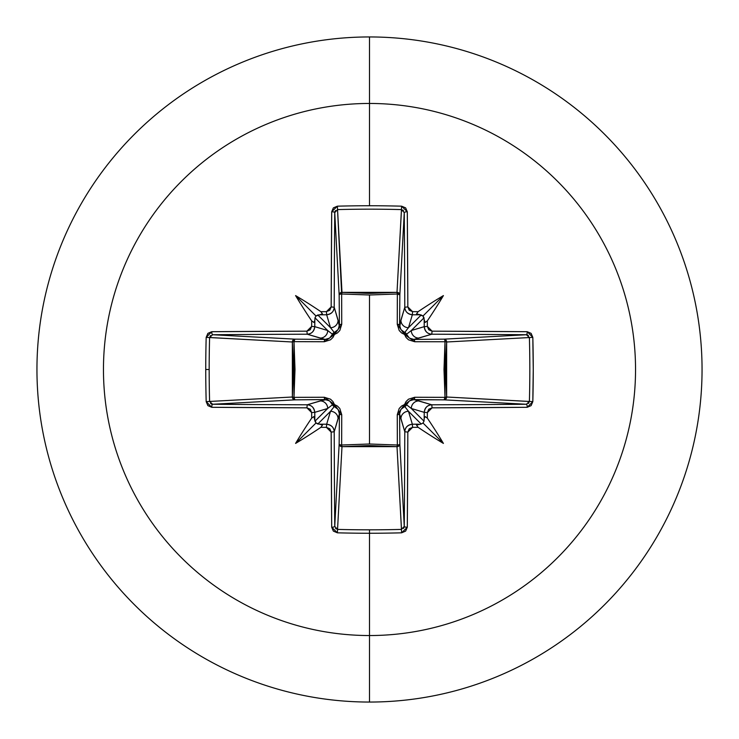 <?xml version="1.0" encoding="UTF-8"?>
<svg xmlns="http://www.w3.org/2000/svg" width="739" height="739" viewBox="0 0 739 739"><rect width="100%" height="100%" fill="white"/><g stroke="black" fill="none" stroke-linecap="round" stroke-linejoin="round"><path stroke-width="1.11" d="M212.61 334.739A528.681 13.838 0 0 1 307.239 334.213L320.172 338.083A7.556 7.529 -73.3 0 0 327.7 330.527L314.99 317.816L315.987 315.987L317.816 314.99L330.527 327.7L326.656 314.777A529.115 46.114 180 0 0 320.467 314.823L317.816 314.99L330.527 327.7L334.268 332.476A2.836 2.808 -45 0 0 332.476 334.268L327.7 330.527L314.777 326.656L327.7 330.527L314.99 317.816L314.823 320.467A529.115 46.114 90 0 0 314.777 326.656C313.955 331.515 311.442 334.028 307.239 334.213L306.907 331.174A531.517 13.912 180 0 0 211.77 331.7A2.836 0.841 89.5 0 0 212.61 334.739L294.907 339.155A2.836 2.55 -86.9 0 0 292.358 341.991L209.599 337.547L212.61 334.739L294.907 339.155L325.114 339.413L307.239 334.213A528.681 13.838 180 0 0 212.61 334.739A2.836 0.841 -90.5 0 1 211.77 331.7L206.181 337.372A526.805 230.938 90 0 0 205.747 369.5L209.174 369.5A523.997 229.709 -90 0 1 209.599 337.547L206.181 337.372L207.89 333.363L211.77 331.7L306.907 331.174L310.241 329.779L311.646 326.426A531.951 46.363 -90 0 1 311.682 320.892A387.356 273.707 -132 0 1 295.591 295.591A387.356 273.707 42 0 1 320.892 311.682A531.951 46.363 0 0 1 326.426 311.646L329.77 310.241L331.174 306.907L331.7 211.77L333.363 207.89L337.372 206.181A526.805 230.938 -0 0 1 369.5 205.747L369.5 103.46A266.04 266.04 0 0 1 635.54 369.5A266.04 266.04 0 0 1 369.5 635.54L369.5 702.05A332.55 332.55 0 0 0 702.05 369.5A332.55 332.55 0 0 0 369.5 36.95L369.5 103.46A266.04 266.04 0 0 0 103.46 369.5A266.04 266.04 0 0 0 369.5 635.54L369.5 529.826A523.997 229.709 180 0 1 337.547 529.401L337.372 532.819A526.805 230.938 -0 0 0 369.5 533.253A526.805 230.938 180 0 1 337.372 532.819L333.363 531.11L331.7 527.23L331.174 432.093L329.779 428.759L326.426 427.354A531.951 46.363 180 0 1 320.892 427.318A387.356 273.707 138 0 1 295.591 443.409A387.356 273.707 -48 0 1 311.682 418.108A531.951 46.363 -90 0 1 311.646 412.574L310.241 409.23L306.907 407.826L211.77 407.3L207.89 405.637L206.181 401.628A526.805 230.938 -90 0 1 205.747 369.5A526.805 230.938 -90 0 1 206.181 337.372L209.599 337.547A523.997 229.709 90 0 0 209.174 369.5A523.997 229.709 90 0 0 209.599 401.453L292.358 397.009L293.42 369.5L292.358 341.991L209.599 337.511M404.261 212.61A2.836 0.841 -0.5 0 1 407.3 211.77L401.628 206.181L401.453 209.599L404.261 212.61A528.681 13.838 90 0 1 404.787 307.239L407.826 306.907L404.787 307.239C405.249 311.793 407.771 314.306 412.344 314.777L412.574 311.646L412.344 314.777C407.485 313.955 404.972 311.442 404.787 307.239L400.917 320.172A7.556 7.529 16.7 0 0 408.473 327.7L421.184 314.99L423.013 315.987L424.01 317.816L411.3 330.527L424.223 326.656A529.115 46.114 -90 0 0 424.177 320.467L424.01 317.816L411.3 330.527L406.524 334.268A2.836 2.808 45 0 0 404.732 332.476L408.473 327.7L412.344 314.777A529.115 46.114 0 0 1 418.533 314.823A529.115 46.114 180 0 0 412.344 314.777L408.473 327.7L421.184 314.99L416.537 313.918L418.108 311.682A531.951 46.363 180 0 0 412.574 311.646L407.826 306.907A531.517 13.912 -90 0 0 407.3 211.77L407.826 306.907L409.221 310.241L412.574 311.646A531.951 46.363 0 0 1 418.108 311.682A387.356 273.707 -42 0 1 443.409 295.591A387.356 273.707 132 0 1 427.318 320.892A531.951 46.363 90 0 1 427.354 326.426L428.759 329.77L432.093 331.174L527.23 331.7L531.11 333.363L532.819 337.372L533.253 369.5L532.819 401.628L531.11 405.637L527.23 407.3L432.093 407.826L428.759 409.221L427.354 412.574A531.951 46.363 90 0 1 427.318 418.108A387.356 273.707 48 0 1 443.409 443.409A387.356 273.707 -138 0 1 418.108 427.318A531.951 46.363 180 0 1 412.574 427.354L409.23 428.759L407.826 432.093L407.3 527.23L405.637 531.11L401.628 532.819A526.805 230.938 180 0 1 369.5 533.253L369.5 635.54A266.04 266.04 0 0 0 635.54 369.5A266.04 266.04 0 0 0 369.5 103.46L369.5 205.747A526.805 230.938 -0 0 1 401.628 206.181L405.637 207.89L407.3 211.77A2.836 0.841 179.5 0 0 404.261 212.61L399.845 294.907L397.351 293.993L397.249 292.367L399.088 293.189L399.845 294.907L399.587 325.114L404.787 307.239A528.681 13.838 -90 0 0 404.261 212.61L399.845 294.907A2.836 2.55 3.1 0 0 397.009 292.358L401.453 209.599A523.997 229.709 180 0 0 337.547 209.599L341.649 293.993L341.991 292.358L369.5 293.42L397.009 292.358L401.489 209.599M401.489 529.401L397.009 446.642L341.991 446.642L341.649 445.007L341.991 446.642L339.995 445.885L339.155 444.093A2.836 2.55 -176.9 0 0 341.991 446.642L337.547 529.401A523.997 229.709 -0 0 0 369.5 529.826A523.997 229.709 -0 0 0 401.453 529.401L397.009 446.642L369.5 445.58L341.991 446.642L337.547 529.401L334.739 526.39L339.155 444.093L339.413 413.886L334.213 431.761A528.681 13.838 90 0 0 334.739 526.39L339.155 444.093A2.836 0.915 -179.5 0 0 341.649 445.007L369.5 444L397.351 445.007L397.259 414.718L404.538 404.538L414.718 397.259L445.007 397.351L445.007 341.649L444 369.491L445.007 397.351L446.633 397.249L445.811 399.088L444.093 399.845L445.007 397.351L414.718 397.259L408.491 399.199L406.071 401.545L404.538 404.538L401.536 406.071L399.189 408.501L397.259 414.718L397.351 445.007L369.5 444L369.5 295L369.5 444L341.649 445.007L341.741 414.718L339.801 408.491L337.455 406.071L334.462 404.538L332.929 401.536L330.499 399.189L324.282 397.259L293.993 397.351L295 369.509L293.993 341.649L324.282 341.741L330.509 339.801L332.929 337.455L334.462 334.462L337.464 332.929L339.811 330.499L341.741 324.282L341.649 293.993L369.5 295L397.351 293.993L397.259 324.282L399.199 330.509L401.545 332.929L404.538 334.462L406.071 337.464L408.501 339.811L414.718 341.741L446.633 341.751L445.58 369.5L446.642 397.009L529.401 401.453A523.997 229.709 -90 0 0 529.401 337.547L446.642 341.991A2.836 2.55 86.9 0 0 444.093 339.155L526.39 334.739A528.681 13.838 180 0 0 431.761 334.213L413.886 339.413L444.093 339.155L526.399 334.739L529.401 337.547L446.642 341.991L446.642 397.009L529.401 401.489M369.5 36.95A332.55 332.55 0 0 1 702.05 369.5A332.55 332.55 0 0 1 369.5 702.05A332.55 332.55 0 0 1 36.95 369.5A332.55 332.55 0 0 1 369.5 36.95A332.55 332.55 0 0 0 36.95 369.5A332.55 332.55 0 0 0 369.5 702.05L369.5 635.54A266.04 266.04 0 0 1 103.46 369.5A266.04 266.04 0 0 1 369.5 103.46L369.5 36.95M326.25 399.651L320.172 400.917A7.556 7.529 73.3 0 1 327.7 408.473L332.476 404.732L329.566 400.861L325.114 399.587L294.907 399.845L212.61 404.261A528.681 13.838 -0 0 0 307.239 404.787L325.114 399.587L294.907 399.845L212.601 404.261A2.836 0.841 90.5 0 0 211.77 407.3A531.517 13.912 -0 0 0 306.907 407.826L311.646 412.574A531.951 46.363 90 0 0 311.682 418.108L313.918 416.537L314.99 421.184L327.7 408.473L314.777 412.344A529.115 46.114 90 0 0 314.823 418.533A529.115 46.114 -90 0 1 314.777 412.344L327.7 408.473L332.476 404.732A2.836 2.808 -135 0 0 334.268 406.524L330.527 411.3L317.816 424.01L320.467 424.177A529.115 46.114 -0 0 0 326.656 424.223L330.527 411.3L317.816 424.01L315.987 423.013L314.99 421.184L327.7 408.473A7.556 7.529 -106.7 0 0 320.172 400.917L307.239 404.787C311.442 404.972 313.955 407.485 314.777 412.344L311.646 412.574L314.777 412.344C314.306 407.771 311.793 405.258 307.239 404.787L306.907 407.826L307.239 404.787A528.681 13.838 180 0 1 212.61 404.261L209.599 401.453L292.358 397.009A2.836 2.55 -93.1 0 0 294.907 399.845A2.836 0.915 89.5 0 1 293.993 397.351L324.282 397.259L334.462 404.538L341.741 414.718L341.649 445.007A2.836 0.915 0.5 0 1 339.155 444.093L339.413 413.886L338.139 409.434L334.268 406.524L330.527 411.3L326.656 424.223C331.515 425.045 334.028 427.558 334.213 431.761L338.083 418.828A7.556 7.529 -163.3 0 0 330.527 411.3A7.556 7.529 16.7 0 1 338.083 418.828L339.413 413.886A2.836 0.841 -179.5 0 0 341.741 414.718A2.836 0.841 0.5 0 1 339.413 413.886L339.266 412.205M399.651 412.75L399.587 413.886A2.836 0.841 -0.5 0 1 397.259 414.718A2.836 0.841 179.5 0 0 399.587 413.886L400.917 418.828A7.556 7.529 -16.7 0 1 408.473 411.3L404.732 406.524L400.861 409.434L399.587 413.886L399.845 444.093A2.836 0.915 -0.5 0 1 397.351 445.007A2.836 0.915 179.5 0 0 399.845 444.093L399.005 445.885L397.009 446.642L397.351 445.007L397.009 446.642A2.836 2.55 176.9 0 0 399.845 444.093L404.261 526.39A528.681 13.838 -90 0 0 404.787 431.761L399.587 413.886L399.845 444.093L404.261 526.399A2.836 0.841 0.5 0 0 407.3 527.23A531.517 13.912 -90 0 0 407.826 432.093L412.574 427.354A531.951 46.363 0 0 0 418.108 427.318L416.537 425.082L421.184 424.01L408.473 411.3L412.344 424.223A529.115 46.114 0 0 0 418.533 424.177A529.115 46.114 180 0 1 412.344 424.223L408.473 411.3L404.732 406.524A2.836 2.808 135 0 0 406.524 404.732L411.3 408.473L424.01 421.184L424.177 418.533A529.115 46.114 -90 0 0 424.223 412.344L411.3 408.473L424.01 421.184L423.013 423.013L421.184 424.01L408.473 411.3A7.556 7.529 163.3 0 0 400.917 418.828L404.787 431.761C404.972 427.558 407.485 425.045 412.344 424.223L412.574 427.354L412.344 424.223C407.771 424.694 405.258 427.207 404.787 431.761L407.826 432.093L404.787 431.761A528.681 13.838 90 0 1 404.261 526.39L401.453 529.401L401.628 532.819L407.3 527.23A2.836 0.841 -179.5 0 1 404.261 526.39M418.828 400.917L431.761 404.787A528.681 13.838 0 0 0 526.39 404.261L444.093 399.845L413.886 399.587L418.828 400.917A7.556 7.529 106.7 0 0 411.3 408.473L424.223 412.344C425.045 407.485 427.558 404.972 431.761 404.787L413.886 399.587L409.434 400.861L406.524 404.732L411.3 408.473A7.556 7.529 -73.3 0 1 418.828 400.917M339.349 326.25L338.083 320.172A7.556 7.529 163.3 0 1 330.527 327.7A7.556 7.529 -16.7 0 0 338.083 320.172L334.213 307.239C334.028 311.442 331.515 313.955 326.656 314.777L330.527 327.7L334.268 332.476L338.139 329.566L339.413 325.114L339.155 294.907L334.739 212.61A528.681 13.838 90 0 0 334.213 307.239L339.413 325.114L339.155 294.907L334.739 212.601L337.547 209.599L341.991 292.358A2.836 2.55 -3.1 0 0 339.155 294.907A2.836 0.915 179.5 0 1 341.649 293.993L341.741 324.282L334.462 334.462L324.282 341.741L293.993 341.649L293.993 397.351L294.907 399.845L293.115 399.005L292.358 397.009L293.993 397.351L292.358 397.009L292.358 341.991L293.993 341.649L292.358 341.991L293.115 339.995L294.907 339.155L293.993 341.649A2.836 0.915 90.5 0 1 294.907 339.155L325.114 339.413L329.566 338.139L332.476 334.268L327.7 330.527A7.556 7.529 106.7 0 1 320.172 338.083L325.114 339.413A2.836 0.841 -89.5 0 0 324.282 341.741A2.836 0.841 90.5 0 1 325.114 339.413L326.795 339.266M210.015 336.19L210.55 335.543M211.539 404.067L210.55 403.457M209.599 401.489L206.181 401.628L211.77 407.3A2.836 0.841 -89.5 0 1 212.61 404.261M334.739 526.39A528.681 13.838 -90 0 1 334.213 431.761L331.174 432.093A531.517 13.912 90 0 0 331.7 527.23A2.836 0.841 -0.5 0 0 334.739 526.39A2.836 0.841 179.5 0 1 331.7 527.23L337.372 532.819L337.511 529.401M336.19 528.985L335.543 528.45M404.067 527.461L403.457 528.45M526.39 404.261A2.836 0.841 89.5 0 1 527.23 407.3L532.819 401.628L529.401 401.453L526.39 404.261A528.681 13.838 180 0 1 431.761 404.787L432.093 407.826L431.761 404.787C427.207 405.249 424.694 407.771 424.223 412.344L427.354 412.574L432.093 407.826A531.517 13.912 0 0 0 527.23 407.3A2.836 0.841 -90.5 0 0 526.39 404.261L444.093 399.845A2.836 2.55 93.1 0 0 446.642 397.009A2.836 2.55 -86.9 0 1 446.633 397.249L445.007 397.351A2.836 0.915 -89.5 0 1 444.093 399.845L412.205 399.734M528.985 402.81L528.45 403.457M527.461 334.933L528.45 335.543M529.401 337.511L529.401 337.547A523.997 229.709 90 0 1 529.401 401.453L532.819 401.628A526.805 230.938 -90 0 0 532.819 337.372L529.401 337.547L532.819 337.372L527.23 331.7A2.836 0.841 90.5 0 1 526.39 334.739A2.836 0.841 -89.5 0 0 527.23 331.7A531.517 13.912 180 0 0 432.093 331.174L431.761 334.213C427.558 334.028 425.045 331.515 424.223 326.656L411.3 330.527A7.556 7.529 73.3 0 0 418.828 338.083L431.761 334.213A528.681 13.838 -0 0 1 526.39 334.739M402.81 210.015L403.457 210.55M334.933 211.539L335.543 210.55M337.511 209.599L337.547 209.599A523.997 229.709 -0 0 1 401.453 209.599L401.628 206.181A526.805 230.938 180 0 0 369.5 205.747A526.805 230.938 180 0 0 337.372 206.181L337.547 209.599L337.372 206.181L331.7 211.77A2.836 0.841 0.5 0 1 334.739 212.61A2.836 0.841 -179.5 0 0 331.7 211.77A531.517 13.912 90 0 0 331.174 306.907L334.213 307.239A528.681 13.838 -90 0 1 334.739 212.61M445.811 339.912L446.633 341.751L414.718 341.741L404.538 334.462L397.259 324.282A2.836 0.841 -179.5 0 1 399.587 325.114L400.861 329.566L404.732 332.476L408.473 327.7A7.556 7.529 -163.3 0 1 400.917 320.172L399.734 326.795M412.75 339.349L413.886 339.413A2.836 0.841 -90.5 0 1 414.718 341.741A2.836 0.841 89.5 0 0 413.886 339.413L418.828 338.083A7.556 7.529 -106.7 0 1 411.3 330.527L406.524 334.268L409.434 338.139L413.886 339.413L444.093 339.155A2.836 0.915 -90.5 0 1 445.007 341.649A2.836 0.915 89.5 0 0 444.093 339.155M334.379 406.561L334.268 406.524A2.836 0.471 107.2 0 1 334.462 404.538L334.268 406.524L332.476 404.732L334.462 404.538A2.836 0.471 -17.2 0 1 332.476 404.732L332.439 404.602M406.561 404.621L406.524 404.732A2.836 0.471 17.2 0 1 404.538 404.538A2.836 0.471 -162.8 0 0 406.524 404.732A2.836 2.808 -45 0 1 404.732 406.524A2.836 0.471 72.8 0 0 404.538 404.538A2.836 0.471 -107.2 0 1 404.732 406.524L404.602 406.561M325.114 399.587A2.836 0.841 89.5 0 1 324.282 397.259A2.836 0.841 -90.5 0 0 325.114 399.587M414.718 397.259A2.836 0.841 -89.5 0 1 413.886 399.587A2.836 0.841 90.5 0 0 414.718 397.259M445.007 397.351L446.642 397.009L445.007 397.351M332.439 334.379L332.476 334.268A2.836 0.471 -162.8 0 1 334.462 334.462L332.476 334.268L334.268 332.476L334.462 334.462A2.836 0.471 72.8 0 1 334.268 332.476L334.397 332.439M404.621 332.439L404.732 332.476A2.836 0.471 -72.8 0 1 404.538 334.462A2.836 0.471 107.2 0 0 404.732 332.476A2.836 2.808 -135 0 1 406.524 334.268A2.836 0.471 -17.2 0 0 404.538 334.462A2.836 0.471 162.8 0 1 406.524 334.268L406.561 334.397M339.413 325.114A2.836 0.841 179.5 0 1 341.741 324.282A2.836 0.841 -0.5 0 0 339.413 325.114M341.649 293.993A2.836 0.915 -0.5 0 0 339.155 294.907L339.912 293.189L341.751 292.367L341.649 293.993L341.991 292.358L397.009 292.358L397.351 293.993A2.836 0.915 -179.5 0 1 399.845 294.907L399.587 325.114A2.836 0.841 0.5 0 0 397.259 324.282L397.351 293.993L369.5 295L341.649 293.993M397.351 293.993L397.009 292.358A2.836 2.55 -176.9 0 1 397.249 292.367L397.351 293.993M424.177 418.533L425.082 416.537L427.318 418.108A531.951 46.363 -90 0 0 427.354 412.574L424.223 412.344A529.115 46.114 90 0 1 424.177 418.533L425.082 416.537L427.318 418.108A387.356 273.707 48 0 1 443.409 443.409L423.013 423.013L424.01 421.184L424.177 418.533M431.761 334.213L432.093 331.174L427.354 326.426L424.223 326.656C424.694 331.229 427.207 333.742 431.761 334.213M369.5 529.826L369.5 533.253A526.805 230.938 -0 0 0 401.628 532.819L401.453 529.401A523.997 229.709 180 0 1 369.5 529.826M427.318 320.892L425.082 322.463L424.177 320.467A529.115 46.114 90 0 1 424.223 326.656L427.354 326.426A531.951 46.363 -90 0 0 427.318 320.892L425.082 322.463L423.013 315.987L443.409 295.591A387.356 273.707 132 0 1 427.318 320.892M326.656 424.223L326.426 427.354L331.174 432.093L334.213 431.761C333.751 427.207 331.229 424.694 326.656 424.223A529.115 46.114 180 0 1 320.467 424.177L322.463 425.082L320.892 427.318A531.951 46.363 -0 0 0 326.426 427.354L326.656 424.223M334.213 307.239L331.174 306.907L326.426 311.646L326.656 314.777C331.229 314.306 333.742 311.793 334.213 307.239M209.174 369.5L205.747 369.5A526.805 230.938 90 0 0 206.181 401.628L209.599 401.453A523.997 229.709 -90 0 1 209.174 369.5M320.892 311.682L322.463 313.918L320.467 314.823A529.115 46.114 0 0 1 326.656 314.777L326.426 311.646A531.951 46.363 180 0 0 320.892 311.682L322.463 313.918L315.987 315.987L295.591 295.591A387.356 273.707 42 0 1 320.892 311.682M314.823 320.467L313.918 322.463L311.682 320.892A531.951 46.363 90 0 0 311.646 326.426L314.777 326.656A529.115 46.114 -90 0 1 314.823 320.467L313.918 322.463L311.682 320.892A387.356 273.707 -132 0 1 295.591 295.591L315.987 315.987L314.99 317.816L314.823 320.467M314.777 326.656L311.646 326.426L306.907 331.174L307.239 334.213C311.793 333.751 314.306 331.229 314.777 326.656M315.987 423.013L322.463 425.082L320.892 427.318A387.356 273.707 138 0 1 295.591 443.409L315.987 423.013L295.591 443.409A387.356 273.707 -48 0 1 311.682 418.108L313.918 416.537L315.987 423.013M421.184 424.01L423.013 423.013L443.409 443.409A387.356 273.707 -138 0 1 418.108 427.318L416.537 425.082L421.184 424.01M423.013 315.987L416.537 313.918L418.108 311.682A387.356 273.707 -42 0 1 443.409 295.591L423.013 315.987"/></g></svg>
